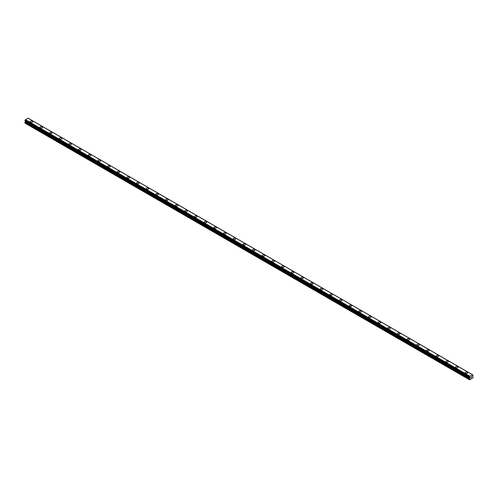 <?xml version="1.0" encoding="UTF-8"?>
<svg xmlns="http://www.w3.org/2000/svg" width="498" height="498" viewBox="0 0 498 498"><rect width="100%" height="100%" fill="white"/><g stroke="black" fill="none" stroke-linecap="round" stroke-linejoin="round"><path stroke-width="0.75" d="M30.328 121.693A1.251 0.722 180 0 1 31.106 121.026A1.251 0.722 180 0 1 32.47 121.182A1.251 0.722 180 0 1 32.837 121.693A1.251 0.722 180 0 1 32.065 122.365A1.251 0.722 180 0 1 30.695 122.203A1.251 0.722 180 0 1 30.328 121.693A1.251 0.722 180 0 1 31.106 121.026A1.251 0.722 180 0 1 32.47 121.182A1.251 0.722 180 0 1 32.837 121.693M39.996 127.27A1.251 0.722 180 0 1 40.768 126.604A1.251 0.722 180 0 1 42.131 126.76A1.251 0.722 180 0 1 42.498 127.276A1.251 0.722 180 0 1 41.726 127.942A1.251 0.722 180 0 1 40.363 127.787A1.251 0.722 180 0 1 39.996 127.27A1.251 0.722 180 0 1 40.768 126.604A1.251 0.722 180 0 1 42.131 126.766A1.251 0.722 180 0 1 42.498 127.27M49.657 132.854A1.251 0.722 180 0 1 50.429 132.182A1.251 0.722 180 0 1 51.798 132.337A1.251 0.722 180 0 1 52.159 132.854A1.251 0.722 180 0 1 51.387 133.52A1.251 0.722 180 0 1 50.024 133.364A1.251 0.722 180 0 1 49.657 132.854A1.251 0.722 180 0 1 50.429 132.188A1.251 0.722 180 0 1 51.798 132.344A1.251 0.722 180 0 1 52.159 132.854M59.318 138.432A1.251 0.722 180 0 1 60.09 137.759A1.251 0.722 180 0 1 61.459 137.921A1.251 0.722 180 0 1 61.827 138.432A1.251 0.722 180 0 1 61.055 139.098A1.251 0.722 180 0 1 59.685 138.942A1.251 0.722 180 0 1 59.318 138.432A1.251 0.722 180 0 1 60.09 137.765A1.251 0.722 180 0 1 61.459 137.921A1.251 0.722 180 0 1 61.827 138.432M68.985 144.009A1.251 0.722 180 0 1 69.757 143.343A1.251 0.722 180 0 1 71.121 143.499A1.251 0.722 180 0 1 71.488 144.009A1.251 0.722 180 0 1 70.716 144.675A1.251 0.722 180 0 1 69.347 144.52A1.251 0.722 180 0 1 68.985 144.009A1.251 0.722 180 0 1 69.757 143.343A1.251 0.722 180 0 1 71.121 143.499A1.251 0.722 180 0 1 71.488 144.009M78.647 149.587A1.251 0.722 180 0 1 79.419 148.921A1.251 0.722 180 0 1 80.782 149.076A1.251 0.722 180 0 1 81.149 149.587A1.251 0.722 180 0 1 80.377 150.259A1.251 0.722 180 0 1 79.014 150.097A1.251 0.722 180 0 1 78.647 149.587A1.251 0.722 180 0 1 79.419 148.921A1.251 0.722 180 0 1 80.782 149.076A1.251 0.722 180 0 1 81.149 149.587M88.308 155.164A1.251 0.722 180 0 1 89.08 154.498A1.251 0.722 180 0 1 90.449 154.654A1.251 0.722 180 0 1 90.817 155.171A1.251 0.722 180 0 1 90.038 155.837A1.251 0.722 180 0 1 88.675 155.681A1.251 0.722 180 0 1 88.308 155.164A1.251 0.722 180 0 1 89.08 154.498A1.251 0.722 180 0 1 90.449 154.66A1.251 0.722 180 0 1 90.817 155.164M97.969 160.748A1.251 0.722 180 0 1 98.747 160.076A1.251 0.722 180 0 1 100.11 160.232A1.251 0.722 180 0 1 100.478 160.748A1.251 0.722 180 0 1 99.706 161.414A1.251 0.722 180 0 1 98.336 161.259A1.251 0.722 180 0 1 97.969 160.748A1.251 0.722 180 0 1 98.747 160.082A1.251 0.722 180 0 1 100.11 160.238A1.251 0.722 180 0 1 100.478 160.748M107.636 166.326A1.251 0.722 180 0 1 108.408 165.653A1.251 0.722 180 0 1 109.772 165.815A1.251 0.722 180 0 1 110.139 166.326A1.251 0.722 180 0 1 109.367 166.992A1.251 0.722 180 0 1 108.004 166.836A1.251 0.722 180 0 1 107.636 166.326A1.251 0.722 180 0 1 108.408 165.66A1.251 0.722 180 0 1 109.772 165.815A1.251 0.722 180 0 1 110.139 166.326M117.298 171.903A1.251 0.722 180 0 1 118.07 171.237A1.251 0.722 180 0 1 119.433 171.393A1.251 0.722 180 0 1 119.8 171.903A1.251 0.722 180 0 1 119.028 172.569A1.251 0.722 180 0 1 117.665 172.414A1.251 0.722 180 0 1 117.298 171.903A1.251 0.722 180 0 1 118.07 171.237A1.251 0.722 180 0 1 119.433 171.393A1.251 0.722 180 0 1 119.8 171.903M126.959 177.481A1.251 0.722 180 0 1 127.731 176.815A1.251 0.722 180 0 1 129.1 176.971A1.251 0.722 180 0 1 129.468 177.487A1.251 0.722 180 0 1 128.689 178.153A1.251 0.722 180 0 1 127.326 177.991A1.251 0.722 180 0 1 126.959 177.481A1.251 0.722 180 0 1 127.731 176.815A1.251 0.722 180 0 1 129.1 176.971A1.251 0.722 180 0 1 129.468 177.481M136.626 183.065A1.251 0.722 180 0 1 137.398 182.393A1.251 0.722 180 0 1 138.761 182.554A1.251 0.722 180 0 1 139.129 183.065M138.761 182.548A1.251 0.722 180 0 1 139.129 183.059A1.251 0.722 180 0 1 138.357 183.731A1.251 0.722 180 0 1 136.987 183.575A1.251 0.722 180 0 1 136.626 183.059A1.251 0.722 180 0 1 137.398 182.393A1.251 0.722 180 0 1 138.761 182.548M146.288 188.642A1.251 0.722 180 0 1 147.059 187.97A1.251 0.722 180 0 1 148.423 188.126A1.251 0.722 180 0 1 148.79 188.642A1.251 0.722 180 0 1 148.018 189.308A1.251 0.722 180 0 1 146.655 189.153A1.251 0.722 180 0 1 146.288 188.642A1.251 0.722 180 0 1 147.059 187.976A1.251 0.722 180 0 1 148.423 188.132A1.251 0.722 180 0 1 148.79 188.642M155.949 194.22A1.251 0.722 180 0 1 156.721 193.548A1.251 0.722 180 0 1 158.09 193.71A1.251 0.722 180 0 1 158.457 194.22A1.251 0.722 180 0 1 157.679 194.886A1.251 0.722 180 0 1 156.316 194.73A1.251 0.722 180 0 1 155.949 194.22A1.251 0.722 180 0 1 156.721 193.554A1.251 0.722 180 0 1 158.09 193.71A1.251 0.722 180 0 1 158.457 194.22M165.61 199.798A1.251 0.722 180 0 1 166.388 199.132A1.251 0.722 180 0 1 167.751 199.287A1.251 0.722 180 0 1 168.119 199.798A1.251 0.722 180 0 1 167.347 200.464A1.251 0.722 180 0 1 165.977 200.308A1.251 0.722 180 0 1 165.61 199.798A1.251 0.722 180 0 1 166.388 199.132A1.251 0.722 180 0 1 167.751 199.287A1.251 0.722 180 0 1 168.119 199.798M175.277 205.381A1.251 0.722 180 0 1 176.049 204.709A1.251 0.722 180 0 1 177.413 204.865A1.251 0.722 180 0 1 177.78 205.381M177.413 204.865A1.251 0.722 180 0 1 177.78 205.375A1.251 0.722 180 0 1 177.008 206.048A1.251 0.722 180 0 1 175.645 205.886A1.251 0.722 180 0 1 175.277 205.375A1.251 0.722 180 0 1 176.049 204.709A1.251 0.722 180 0 1 177.413 204.865M184.939 210.953A1.251 0.722 180 0 1 185.71 210.287A1.251 0.722 180 0 1 187.074 210.442A1.251 0.722 180 0 1 187.441 210.959A1.251 0.722 180 0 1 186.669 211.625A1.251 0.722 180 0 1 185.306 211.469A1.251 0.722 180 0 1 184.939 210.953A1.251 0.722 180 0 1 185.71 210.287A1.251 0.722 180 0 1 187.074 210.449A1.251 0.722 180 0 1 187.441 210.953M196.741 216.026A1.251 0.722 180 0 1 197.108 216.537A1.251 0.722 180 0 1 196.33 217.203A1.251 0.722 180 0 1 194.967 217.047A1.251 0.722 180 0 1 194.6 216.537A1.251 0.722 180 0 1 195.372 215.871A1.251 0.722 180 0 1 196.741 216.026M194.6 216.537A1.251 0.722 180 0 1 195.372 215.864A1.251 0.722 180 0 1 196.741 216.02A1.251 0.722 180 0 1 197.108 216.537M204.267 222.114A1.251 0.722 180 0 1 205.039 221.442A1.251 0.722 180 0 1 206.402 221.604A1.251 0.722 180 0 1 206.77 222.114A1.251 0.722 180 0 1 205.998 222.78A1.251 0.722 180 0 1 204.628 222.625A1.251 0.722 180 0 1 204.267 222.114A1.251 0.722 180 0 1 205.039 221.448A1.251 0.722 180 0 1 206.402 221.604A1.251 0.722 180 0 1 206.77 222.114M213.928 227.692A1.251 0.722 180 0 1 214.7 227.026A1.251 0.722 180 0 1 216.064 227.181A1.251 0.722 180 0 1 216.431 227.692A1.251 0.722 180 0 1 215.659 228.358A1.251 0.722 180 0 1 214.296 228.202A1.251 0.722 180 0 1 213.928 227.692A1.251 0.722 180 0 1 214.7 227.026A1.251 0.722 180 0 1 216.064 227.181A1.251 0.722 180 0 1 216.431 227.692M223.59 233.269A1.251 0.722 180 0 1 224.361 232.603A1.251 0.722 180 0 1 225.731 232.759A1.251 0.722 180 0 1 226.098 233.276A1.251 0.722 180 0 1 225.32 233.942A1.251 0.722 180 0 1 223.957 233.78A1.251 0.722 180 0 1 223.59 233.269A1.251 0.722 180 0 1 224.361 232.603A1.251 0.722 180 0 1 225.731 232.759A1.251 0.722 180 0 1 226.098 233.269M235.392 238.343A1.251 0.722 180 0 1 235.759 238.853A1.251 0.722 180 0 1 234.988 239.519A1.251 0.722 180 0 1 233.618 239.364A1.251 0.722 180 0 1 233.251 238.847A1.251 0.722 180 0 1 234.029 238.181A1.251 0.722 180 0 1 235.392 238.343M233.251 238.847A1.251 0.722 180 0 1 234.029 238.181A1.251 0.722 180 0 1 235.392 238.337A1.251 0.722 180 0 1 235.759 238.847M242.918 244.431A1.251 0.722 180 0 1 243.69 243.759A1.251 0.722 180 0 1 245.053 243.914A1.251 0.722 180 0 1 245.421 244.431A1.251 0.722 180 0 1 244.649 245.097A1.251 0.722 180 0 1 243.285 244.941A1.251 0.722 180 0 1 242.918 244.431A1.251 0.722 180 0 1 243.69 243.765A1.251 0.722 180 0 1 245.053 243.92A1.251 0.722 180 0 1 245.421 244.431M252.579 250.008A1.251 0.722 180 0 1 253.351 249.336A1.251 0.722 180 0 1 254.715 249.498A1.251 0.722 180 0 1 255.082 250.008A1.251 0.722 180 0 1 254.31 250.675A1.251 0.722 180 0 1 252.947 250.519A1.251 0.722 180 0 1 252.579 250.008A1.251 0.722 180 0 1 253.351 249.342A1.251 0.722 180 0 1 254.715 249.498A1.251 0.722 180 0 1 255.082 250.008M262.241 255.586A1.251 0.722 180 0 1 263.012 254.92A1.251 0.722 180 0 1 264.382 255.076A1.251 0.722 180 0 1 264.749 255.586A1.251 0.722 180 0 1 263.971 256.252A1.251 0.722 180 0 1 262.608 256.096A1.251 0.722 180 0 1 262.241 255.586A1.251 0.722 180 0 1 263.012 254.92A1.251 0.722 180 0 1 264.382 255.076A1.251 0.722 180 0 1 264.749 255.586M271.902 261.164A1.251 0.722 180 0 1 272.68 260.498A1.251 0.722 180 0 1 274.043 260.653A1.251 0.722 180 0 1 274.41 261.17A1.251 0.722 180 0 1 273.639 261.836A1.251 0.722 180 0 1 272.269 261.674A1.251 0.722 180 0 1 271.902 261.164A1.251 0.722 180 0 1 272.68 260.498A1.251 0.722 180 0 1 274.043 260.653A1.251 0.722 180 0 1 274.41 261.164M281.569 266.741A1.251 0.722 180 0 1 282.341 266.075A1.251 0.722 180 0 1 283.704 266.231A1.251 0.722 180 0 1 284.072 266.747A1.251 0.722 180 0 1 283.3 267.414A1.251 0.722 180 0 1 281.936 267.258A1.251 0.722 180 0 1 281.569 266.741A1.251 0.722 180 0 1 282.341 266.075A1.251 0.722 180 0 1 283.704 266.237A1.251 0.722 180 0 1 284.072 266.741M291.23 272.325A1.251 0.722 180 0 1 292.002 271.653A1.251 0.722 180 0 1 293.372 271.808A1.251 0.722 180 0 1 293.733 272.325A1.251 0.722 180 0 1 292.961 272.991A1.251 0.722 180 0 1 291.598 272.836A1.251 0.722 180 0 1 291.23 272.325A1.251 0.722 180 0 1 292.002 271.659A1.251 0.722 180 0 1 293.372 271.815A1.251 0.722 180 0 1 293.733 272.325M300.892 277.903A1.251 0.722 180 0 1 301.67 277.237A1.251 0.722 180 0 1 303.033 277.392A1.251 0.722 180 0 1 303.4 277.903A1.251 0.722 180 0 1 302.628 278.569A1.251 0.722 180 0 1 301.259 278.413A1.251 0.722 180 0 1 300.892 277.903A1.251 0.722 180 0 1 301.67 277.237A1.251 0.722 180 0 1 303.033 277.392A1.251 0.722 180 0 1 303.4 277.903M310.559 283.48A1.251 0.722 180 0 1 311.331 282.814A1.251 0.722 180 0 1 312.694 282.97A1.251 0.722 180 0 1 313.061 283.48A1.251 0.722 180 0 1 312.29 284.146A1.251 0.722 180 0 1 310.926 283.991A1.251 0.722 180 0 1 310.559 283.48A1.251 0.722 180 0 1 311.331 282.814A1.251 0.722 180 0 1 312.694 282.97A1.251 0.722 180 0 1 313.061 283.48M320.22 289.058A1.251 0.722 180 0 1 320.992 288.392A1.251 0.722 180 0 1 322.355 288.547A1.251 0.722 180 0 1 322.723 289.064A1.251 0.722 180 0 1 321.951 289.73A1.251 0.722 180 0 1 320.588 289.568A1.251 0.722 180 0 1 320.22 289.058A1.251 0.722 180 0 1 320.992 288.392A1.251 0.722 180 0 1 322.355 288.547A1.251 0.722 180 0 1 322.723 289.058M329.881 294.635A1.251 0.722 180 0 1 330.653 293.969A1.251 0.722 180 0 1 332.023 294.125A1.251 0.722 180 0 1 332.39 294.642A1.251 0.722 180 0 1 331.612 295.308A1.251 0.722 180 0 1 330.249 295.152A1.251 0.722 180 0 1 329.881 294.635A1.251 0.722 180 0 1 330.653 293.969A1.251 0.722 180 0 1 332.023 294.131A1.251 0.722 180 0 1 332.39 294.635M339.543 300.219A1.251 0.722 180 0 1 340.321 299.547A1.251 0.722 180 0 1 341.684 299.703A1.251 0.722 180 0 1 342.051 300.219A1.251 0.722 180 0 1 341.279 300.885A1.251 0.722 180 0 1 339.91 300.73A1.251 0.722 180 0 1 339.543 300.219A1.251 0.722 180 0 1 340.321 299.553A1.251 0.722 180 0 1 341.684 299.709A1.251 0.722 180 0 1 342.051 300.219M349.21 305.797A1.251 0.722 180 0 1 349.982 305.131A1.251 0.722 180 0 1 351.345 305.286A1.251 0.722 180 0 1 351.713 305.797A1.251 0.722 180 0 1 350.941 306.463A1.251 0.722 180 0 1 349.577 306.307A1.251 0.722 180 0 1 349.21 305.797A1.251 0.722 180 0 1 349.982 305.131A1.251 0.722 180 0 1 351.345 305.286A1.251 0.722 180 0 1 351.713 305.797M358.871 311.375A1.251 0.722 180 0 1 359.643 310.708A1.251 0.722 180 0 1 361.013 310.864A1.251 0.722 180 0 1 361.374 311.375A1.251 0.722 180 0 1 360.602 312.041A1.251 0.722 180 0 1 359.239 311.885A1.251 0.722 180 0 1 358.871 311.375A1.251 0.722 180 0 1 359.643 310.708A1.251 0.722 180 0 1 361.013 310.864A1.251 0.722 180 0 1 361.374 311.375M368.532 316.952A1.251 0.722 180 0 1 369.311 316.286A1.251 0.722 180 0 1 370.674 316.442A1.251 0.722 180 0 1 371.041 316.958A1.251 0.722 180 0 1 370.269 317.624A1.251 0.722 180 0 1 368.9 317.463A1.251 0.722 180 0 1 368.532 316.952A1.251 0.722 180 0 1 369.311 316.286A1.251 0.722 180 0 1 370.674 316.442A1.251 0.722 180 0 1 371.041 316.952M378.2 322.536A1.251 0.722 180 0 1 378.972 321.864A1.251 0.722 180 0 1 380.335 322.025A1.251 0.722 180 0 1 380.702 322.536M380.335 322.019A1.251 0.722 180 0 1 380.702 322.53A1.251 0.722 180 0 1 379.93 323.202A1.251 0.722 180 0 1 378.567 323.046A1.251 0.722 180 0 1 378.2 322.53A1.251 0.722 180 0 1 378.972 321.864A1.251 0.722 180 0 1 380.335 322.019M387.861 328.114A1.251 0.722 180 0 1 388.633 327.441A1.251 0.722 180 0 1 389.996 327.603A1.251 0.722 180 0 1 390.364 328.114A1.251 0.722 180 0 1 389.592 328.78A1.251 0.722 180 0 1 388.228 328.624A1.251 0.722 180 0 1 387.861 328.114A1.251 0.722 180 0 1 388.633 327.447A1.251 0.722 180 0 1 389.996 327.603A1.251 0.722 180 0 1 390.364 328.114M397.522 333.691A1.251 0.722 180 0 1 398.294 333.025A1.251 0.722 180 0 1 399.664 333.181A1.251 0.722 180 0 1 400.031 333.691A1.251 0.722 180 0 1 399.253 334.357A1.251 0.722 180 0 1 397.89 334.202A1.251 0.722 180 0 1 397.522 333.691A1.251 0.722 180 0 1 398.294 333.025A1.251 0.722 180 0 1 399.664 333.181A1.251 0.722 180 0 1 400.031 333.691M407.183 339.269A1.251 0.722 180 0 1 407.962 338.603A1.251 0.722 180 0 1 409.325 338.758A1.251 0.722 180 0 1 409.692 339.269A1.251 0.722 180 0 1 408.92 339.935A1.251 0.722 180 0 1 407.551 339.779A1.251 0.722 180 0 1 407.183 339.269A1.251 0.722 180 0 1 407.962 338.603A1.251 0.722 180 0 1 409.325 338.758A1.251 0.722 180 0 1 409.692 339.269M416.851 344.853A1.251 0.722 180 0 1 417.623 344.18A1.251 0.722 180 0 1 418.986 344.336A1.251 0.722 180 0 1 419.353 344.853M418.986 344.336A1.251 0.722 180 0 1 419.353 344.846A1.251 0.722 180 0 1 418.581 345.519A1.251 0.722 180 0 1 417.218 345.357A1.251 0.722 180 0 1 416.851 344.846A1.251 0.722 180 0 1 417.623 344.18A1.251 0.722 180 0 1 418.986 344.336M426.512 350.424A1.251 0.722 180 0 1 427.284 349.758A1.251 0.722 180 0 1 428.654 349.913A1.251 0.722 180 0 1 429.015 350.43A1.251 0.722 180 0 1 428.243 351.096A1.251 0.722 180 0 1 426.879 350.941A1.251 0.722 180 0 1 426.512 350.424A1.251 0.722 180 0 1 427.284 349.758A1.251 0.722 180 0 1 428.654 349.92A1.251 0.722 180 0 1 429.015 350.424M436.173 356.008A1.251 0.722 180 0 1 436.945 355.335A1.251 0.722 180 0 1 438.315 355.497A1.251 0.722 180 0 1 438.682 356.008A1.251 0.722 180 0 1 437.91 356.674A1.251 0.722 180 0 1 436.541 356.518A1.251 0.722 180 0 1 436.173 356.008A1.251 0.722 180 0 1 436.945 355.342A1.251 0.722 180 0 1 438.315 355.497A1.251 0.722 180 0 1 438.682 356.008M445.841 361.585A1.251 0.722 180 0 1 446.613 360.919A1.251 0.722 180 0 1 447.976 361.075A1.251 0.722 180 0 1 448.343 361.585A1.251 0.722 180 0 1 447.571 362.251A1.251 0.722 180 0 1 446.202 362.096A1.251 0.722 180 0 1 445.841 361.585A1.251 0.722 180 0 1 446.613 360.919A1.251 0.722 180 0 1 447.976 361.075A1.251 0.722 180 0 1 448.343 361.585M455.502 367.163A1.251 0.722 180 0 1 456.274 366.497A1.251 0.722 180 0 1 457.637 366.653A1.251 0.722 180 0 1 458.004 367.163A1.251 0.722 180 0 1 457.232 367.829A1.251 0.722 180 0 1 455.869 367.673A1.251 0.722 180 0 1 455.502 367.163A1.251 0.722 180 0 1 456.274 366.497A1.251 0.722 180 0 1 457.637 366.653A1.251 0.722 180 0 1 458.004 367.163M465.163 372.741A1.251 0.722 180 0 1 465.935 372.074A1.251 0.722 180 0 1 467.305 372.23A1.251 0.722 180 0 1 467.672 372.747A1.251 0.722 180 0 1 466.894 373.413A1.251 0.722 180 0 1 465.53 373.251A1.251 0.722 180 0 1 465.163 372.741A1.251 0.722 180 0 1 465.935 372.074A1.251 0.722 180 0 1 467.305 372.23A1.251 0.722 180 0 1 467.672 372.741M470.822 377.777L471.152 376.93M471.6 377.054L471.425 377.391L471.6 377.054M471.345 377.478L471.668 376.762M469.863 378.206L469.396 377.254L469.969 376.27L472.527 374.789L473.075 375.062L472.583 376.307L473.1 377.036L472.907 377.92L469.589 379.837L469.863 378.206L25.367 121.58L24.993 122.228L24.9 123.099L469.396 379.725M25.41 121.17L25.367 121.58M28.081 118.163L472.577 374.789L28.081 118.163L25.473 119.645L24.925 120.889L469.396 377.478M472.527 374.789L28.031 118.163M469.969 376.27L25.473 119.645M469.919 376.326L25.423 119.701M469.776 376.569L25.28 119.943M469.757 376.637L25.261 120.006M469.471 377.123L24.975 120.491M469.396 377.254L24.9 120.628M469.396 377.465L24.9 120.84M469.913 377.851L25.417 121.219M469.913 378.05L25.417 121.419M469.49 378.854L24.993 122.228M469.396 379.171L24.9 122.545M473.075 375.062L28.579 118.437M469.421 377.515L24.925 120.889"/></g></svg>
